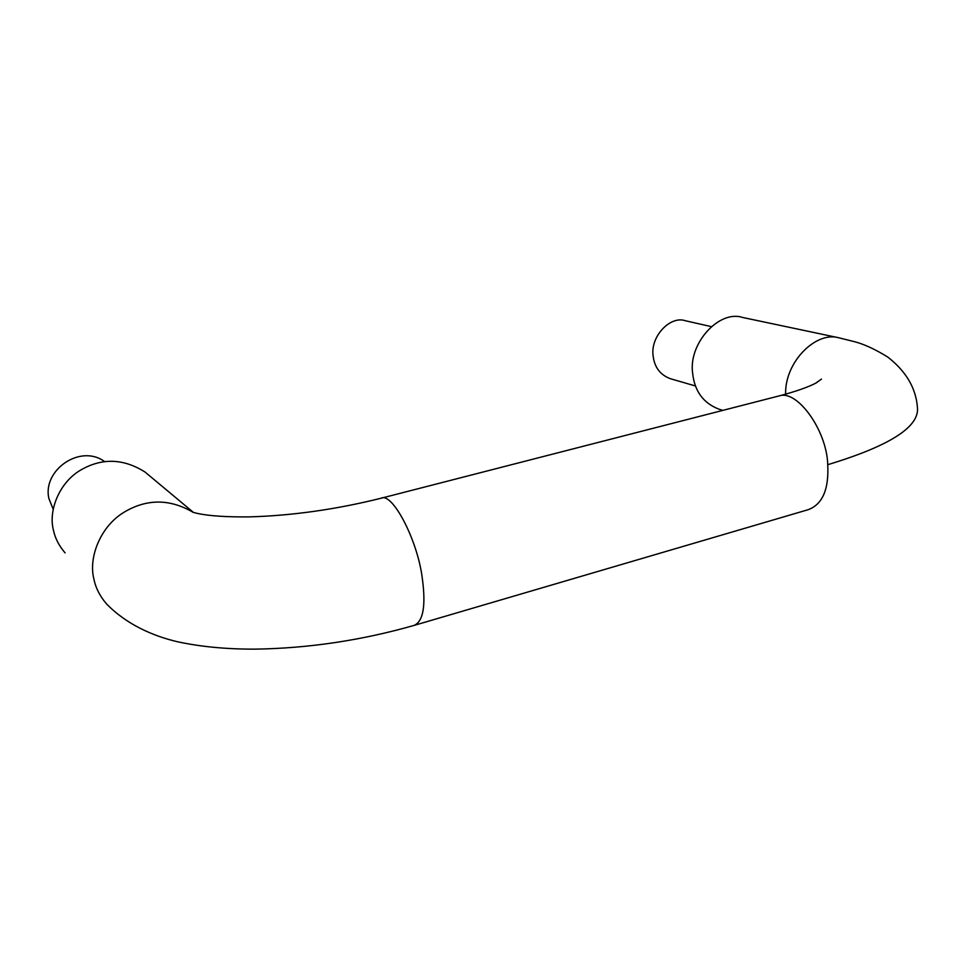 <?xml version="1.0" encoding="UTF-8"?>
<svg xmlns="http://www.w3.org/2000/svg" width="966" height="966" viewBox="0 0 966 966"><rect width="100%" height="100%" fill="white"/><g stroke="black" fill="none" stroke-linecap="round" stroke-linejoin="round"><path stroke-width="1.45" d="M722.87 410.369L718.946 409.173C703.429 403.184 694.675 391.339 692.694 373.649C688.009 343.715 719.115 309.518 742.673 317.476L839.539 337.931M917.289 406.42C920.646 426.187 890.797 445.616 827.741 464.694C828.985 489.436 822.452 504.433 808.156 509.698L414.003 625.437C423.193 621.561 425.982 606.044 422.384 578.888C417.735 539.994 392.184 491.887 381.147 498.215L778.487 396.072M193.502 512.463L145.105 472.096C123.624 458.5 102.251 457.751 80.987 469.874C59.675 482.046 48.312 510 53.323 529.694C54.977 537.977 58.902 545.705 65.108 552.902M695.484 385.977L670.489 378.744C660.285 374.965 654.513 367.382 653.149 356.007C650.07 336.929 670.006 315.411 685.317 320.724L711.266 326.617M104.69 461.639C80.154 443.43 42.009 470.563 48.964 498.722L53.154 509.094M838.838 337.798C816.101 331.024 784.984 361.67 785.612 393.681M779.091 395.975C796.612 389.117 826.787 429.737 827.741 464.694M414.003 625.437C361.429 640.41 308.552 648.307 255.374 649.14C226.515 649.237 200.493 646.749 177.285 641.702C153.304 636.087 126.715 624.616 106.61 603.991C99.824 596.143 95.549 587.642 93.774 578.513C88.474 557.116 100.597 526.494 123.612 512.499C146.518 498.637 169.714 498.601 193.2 512.366M839.466 337.955L853.787 341.505C863.701 343.981 875.015 349.161 887.718 357.034C905.734 371.053 915.611 387.523 917.35 406.457M816.077 383.007L821.486 379.083L815.521 383.285C807.636 387.354 795.332 391.616 778.62 396.072M381.147 498.215C336.397 509.384 292.529 515.615 249.554 516.882C226.479 517.112 209.042 515.953 197.257 513.393L192.886 512.27"/></g></svg>
